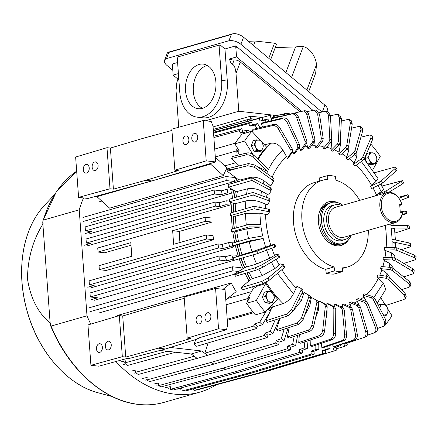 <?xml version="1.0" encoding="UTF-8"?>
<svg xmlns="http://www.w3.org/2000/svg" width="438" height="438" viewBox="0 0 438 438"><rect width="100%" height="100%" fill="white"/><g stroke="black" fill="none" stroke-linecap="round" stroke-linejoin="round"><path stroke-width="0.66" d="M350.422 235.392A18.051 12.839 -106 0 1 344.848 239.581A18.051 12.839 -106 0 1 326.644 220.736A18.051 12.839 -106 0 1 334.917 204.869A18.051 12.839 -106 0 1 341.864 205.477M386.984 192.567L335.601 207.267A15.56 11.065 74 0 0 328.473 220.944A15.56 11.065 74 0 0 344.164 237.182L395.541 222.482A15.56 11.065 -106 0 1 379.85 206.243A15.56 11.065 -106 0 1 386.984 192.567A15.56 11.065 -106 0 1 401.975 204.76L399.757 205.395M402.473 212.485A14.525 10.331 -106 0 1 386.628 218.201A14.525 10.331 -106 0 1 384.931 195.063A14.525 10.331 -106 0 1 401.887 204.475L399.675 204.223L400.261 212.233L402.566 212.769A15.56 11.065 -106 0 1 395.541 222.482M401.887 204.475L401.975 204.76M185.542 90.759A22.447 15.149 -83.6 0 0 198.638 108.766A22.447 15.149 -83.6 0 0 215.896 82.076A22.447 15.149 -83.6 0 0 203.659 64.167A22.447 15.149 -83.6 0 0 185.542 90.759M207.338 65.47A22.124 14.93 -83.6 0 0 193.328 91.547A22.124 14.93 -83.6 0 0 202.52 108.306M270.607 59.82L276.575 44.041L274.489 43.198L255.255 41.035L248.434 41.303M291.615 77.362L303.266 46.548L301.508 46.335L295.557 46.921L275.228 47.6M303.266 46.548A18.571 13.206 -106 0 1 316.537 64.479L315.667 73.146L308.68 91.613M243.55 37.225A9.286 4.719 -159.3 0 0 234.68 33.578L232.797 33.786L231.308 34.509L228.954 40.739A9.286 4.719 20.7 0 1 240.878 44.287L243.55 37.225L324.886 105.142L322.33 111.904M326.852 111.389L327.295 110.223A9.286 4.719 -159.3 0 0 324.886 105.142M168.827 52.385L168.154 52.281L167.469 52.806A9.286 4.719 -159.3 0 0 167.217 53.294L164.551 60.356A9.286 4.719 20.7 0 1 166.473 58.615L168.827 52.385L231.308 34.509M321.963 111.991L240.878 44.287M172.764 70.283L166.955 65.432A9.286 4.719 20.7 0 1 164.551 60.356M228.954 40.739L166.473 58.615M224.957 48.974L220.56 45.3L219.049 45.13L177.204 57.104L179.799 92.402A30.95 20.882 96.4 0 0 197.259 117.17A30.95 20.882 96.4 0 0 221.639 80.433L227.317 81.068L224.957 48.974L235.671 45.908L236.58 56.945L229.523 58.966C230.257 62.037 231.242 63.806 232.49 64.276C234.319 65.191 235.491 68.218 236.005 73.36L238.787 111.252L205.499 120.778M312.885 110.321A5.672 2.885 -159.3 0 0 312.398 109.872L236.597 46.576A5.672 2.885 -159.3 0 0 235.671 45.908M177.604 62.519L172.397 64.008L173.119 75.101L177.938 79.119M219.049 45.13L221.639 80.433M178.419 73.584L173.119 75.101M178.726 127.239L176.032 90.518L176.941 81.753L178.808 78.895M197.259 117.17L202.931 117.811A30.95 20.882 -83.6 0 0 227.317 81.068M301.618 111.252L236.58 56.945M238.787 111.252L272.031 114.997M273.268 115.134L277.035 115.561M261.831 117.461L250.525 116.19L213.092 126.9M236.005 73.36L240.298 62.004L299.789 111.679M240.298 62.004A5.157 2.623 -159.3 0 0 234.116 59.973L232.49 64.276M229.523 58.966A5.157 2.623 -159.3 0 0 234.116 59.973M250.525 116.19L250.711 118.709L213.279 129.418L247.224 119.711A5.157 1.018 -4.2 0 1 254.494 119.136L250.711 118.709M79.212 209.829L43.296 220.106L42.919 220.675L42.771 222.668L50.206 323.906L50.54 325.549L51.076 326.075L86.992 315.798L79.212 209.829A124.825 88.755 -106 0 1 83.505 197.927M216.082 384.92A124.825 88.755 -106 0 1 199.903 392.109A124.825 88.755 -106 0 1 174.527 394.129A124.825 88.755 -106 0 1 115.906 361.52M90.737 324.125A124.825 88.755 -106 0 1 86.992 315.798M43.143 223.703C32.932 239.947 27.709 258.376 27.485 278.99C30.638 298.65 38.298 313.422 50.458 323.299M330.953 205.953A18.182 12.926 -106 0 1 331.259 205.915M338.837 244.333A20.975 14.914 -106 0 1 334.96 244.574A20.975 14.914 -106 0 1 327.066 240.96M343.562 239.953A18.182 12.926 -106 0 1 342.122 240.495A18.182 12.926 -106 0 1 338.426 240.791A18.182 12.926 -106 0 1 324.104 224.053A18.182 12.926 -106 0 1 332.119 205.537A18.182 12.926 -106 0 1 333.63 205.236M342.97 243.473L341.388 243.928A21.276 15.127 -106 0 1 337.063 244.273A21.276 15.127 -106 0 1 320.309 224.683A21.276 15.127 -106 0 1 329.688 203.013L331.265 202.559A21.276 15.127 74 0 0 321.892 224.234A21.276 15.127 74 0 0 338.645 243.818A21.276 15.127 74 0 0 342.97 243.473A21.276 15.127 74 0 0 351.32 235.135M342.762 205.219A21.276 15.127 74 0 0 335.59 202.214A21.276 15.127 74 0 0 331.265 202.559M341.191 240.626A18.182 12.926 -106 0 1 340.912 240.758M319.099 213.109A20.975 14.914 -106 0 1 327.301 204.015M253.98 151.269L258.568 151.789L261.464 150.957L256.882 150.442L253.98 151.269L251.297 145.717L253.202 140.68L256.099 139.853L260.687 140.368L262.357 143.051L263.369 145.92L262.745 148.345L261.464 150.957M256.882 150.442L255.863 147.573L254.199 144.89L251.297 145.717M254.199 144.89L256.099 139.853M258.721 140.018A5.415 3.849 -106 0 1 262.357 143.051A5.415 3.849 -106 0 1 262.745 148.345A5.415 3.849 -106 0 1 259.499 150.606A5.415 3.849 -106 0 1 255.863 147.573A5.415 3.849 -106 0 1 255.474 142.273A5.415 3.849 -106 0 1 258.721 140.018M265.11 302.811L269.693 303.326L272.595 302.499L268.007 301.985L265.11 302.811L262.428 297.26L264.333 292.223L267.229 291.39L271.817 291.911L273.482 294.593L274.5 297.462L272.595 302.499M268.007 301.985L266.994 299.11L265.324 296.427L262.428 297.26M265.324 296.427L266.605 293.816L267.229 291.39M269.852 291.56A5.415 3.849 -106 0 1 273.482 294.593A5.415 3.849 -106 0 1 273.87 299.888A5.415 3.849 -106 0 1 270.629 302.149A5.415 3.849 -106 0 1 266.994 299.11A5.415 3.849 -106 0 1 266.605 293.816A5.415 3.849 -106 0 1 269.852 291.56M378.136 304.985L380.912 304.191L385.5 304.706L387.165 307.388L388.178 310.263L387.553 312.688L386.278 315.3L383.798 316.006M386.278 315.3L383.201 314.851M379.68 307.991L380.912 304.191M379.932 308.483A5.415 3.849 -106 0 1 380.288 306.616A5.415 3.849 -106 0 1 383.529 304.355A5.415 3.849 -106 0 1 387.165 307.388A5.415 3.849 -106 0 1 387.553 312.688A5.415 3.849 -106 0 1 384.307 314.944A5.415 3.849 -106 0 1 383.042 314.539M368.44 164.157L372.251 164.584L375.147 163.757L370.559 163.237L368.243 163.905M370.559 163.237L369.546 160.368L367.876 157.685L369.157 155.074L369.781 152.648L366.885 153.481L364.98 158.518L366.579 161.825M369.781 152.648L374.37 153.169L376.039 155.851L377.052 158.72L376.428 161.146L375.147 163.757M367.876 157.685L364.98 158.518M372.404 152.813A5.415 3.849 -106 0 1 376.039 155.851A5.415 3.849 -106 0 1 376.428 161.146A5.415 3.849 -106 0 1 373.181 163.401A5.415 3.849 -106 0 1 369.546 160.368A5.415 3.849 -106 0 1 369.157 155.074A5.415 3.849 -106 0 1 372.404 152.813M335.7 318.64L335.727 313.509M270.963 309.737A102.131 72.62 -106 0 1 269.167 307.996A102.131 72.62 -106 0 0 270.963 309.737M271.812 305.319A100.581 71.52 74 0 0 273.252 306.753L283.085 303.611C287.459 301.853 290.914 298.59 293.455 293.827L296.964 286.315L301.103 288.478L301.147 290.011L291.527 309.452L286.419 314.177L265.866 320.747L271.659 308.232A102.131 72.62 -106 0 1 270.284 306.863M348.385 240.008A22.694 16.14 -106 0 1 341.268 245.433A22.694 16.14 -106 0 1 336.658 245.806A22.694 16.14 -106 0 1 318.782 224.913A22.694 16.14 -106 0 1 328.785 201.798A22.694 16.14 -106 0 1 333.395 201.425A22.694 16.14 -106 0 1 337.693 202.641M333.198 202.192A22.694 16.14 74 0 0 331.654 201.929A22.694 16.14 74 0 0 327.92 202.077M359.713 200.374A45.13 32.094 74 0 0 335.973 180.308L335.311 176.404A49.001 34.843 74 0 0 327.744 175.55L327.651 179.372A45.13 32.094 74 0 0 322.614 180.226A45.13 32.094 74 0 0 302.291 223.402A45.13 32.094 74 0 0 334.079 266.917L334.741 270.826L326.261 273.257A49.001 34.843 74 0 0 330.06 273.947A49.001 34.843 74 0 0 333.822 274.106L342.308 271.68L342.401 267.859A45.13 32.094 74 0 0 347.444 267.005A45.13 32.094 74 0 0 368.27 230.284M334.741 270.826A49.001 34.843 74 0 0 338.547 271.522A49.001 34.843 74 0 0 342.308 271.68M333.772 306.562A82.01 58.314 74 0 0 334.884 306.627L334.67 304.574A79.93 56.836 74 0 0 336.543 304.618L343.074 307.887L342.297 304.24A79.93 56.836 74 0 0 344.115 303.95L351.128 307.186A84.988 60.433 -106 0 1 349.31 307.476L350.685 309.507L355.404 334.309C355.782 337.238 355.015 339.165 353.105 340.085L333.143 346.874A118.545 84.293 74 0 0 334.96 346.584L354.922 339.795C356.833 338.886 357.6 336.959 357.222 334.019L352.502 309.217L351.128 307.186M340.37 306.534A82.01 58.314 74 0 0 342.708 306.277M347.257 305.395A82.01 58.314 74 0 0 350.241 304.525L349.639 302.532A79.93 56.836 74 0 0 351.369 301.913L358.842 305.029A84.988 60.433 -106 0 1 357.112 305.647L358.7 307.629L365.725 331.84C366.371 334.703 365.757 336.587 363.879 337.501L344.011 344.268L343.792 343.584M354.063 303.036A82.01 58.314 74 0 0 357.348 301.393L356.57 299.483A79.93 56.836 74 0 0 358.175 298.546L366.086 301.459A84.988 60.433 -106 0 1 364.476 302.401L366.267 304.284L375.459 327.482C376.357 330.225 375.881 332.048 374.036 332.946L367.312 335.229M360.556 299.422A82.01 58.314 74 0 0 363.901 296.942L362.96 295.152A79.93 56.836 74 0 0 364.416 293.909L372.727 296.537A84.988 60.433 -106 0 1 371.265 297.78L373.242 299.532L384.427 321.317L384.153 326.08L377.518 328.489M366.573 294.593A82.01 58.314 74 0 0 378.399 278.174L377.091 276.871A79.93 56.836 74 0 0 378.01 274.911L387.197 276.362A84.988 60.433 -106 0 1 386.278 278.322L388.659 279.526L404.219 295.426L405.26 298.492L404.044 299.455L385.993 305.401M379.768 275.19A82.01 58.314 74 0 0 381.87 269.715L380.48 268.625A79.93 56.836 74 0 0 381.175 266.474L390.565 267.399A84.988 60.433 -106 0 1 389.875 269.545L392.349 270.509L408.944 283.769L410.22 286.255L408.972 287.29L401.471 289.721M382.845 266.638A82.01 58.314 74 0 0 384.389 260.506L382.932 259.652A79.93 56.836 74 0 0 383.392 257.347L392.93 257.697A84.988 60.433 -106 0 1 392.475 260.002L395.021 260.703L412.355 271.106L413.773 273.027L412.525 274.062L403.699 276.876M384.986 257.407A82.01 58.314 74 0 0 385.905 250.711L384.416 250.109A79.93 56.836 74 0 0 384.63 247.689L394.255 247.432A84.988 60.433 -106 0 1 394.041 249.852L396.625 250.268L414.392 257.637L415.886 259.028L414.644 260.002L403.803 263.391M386.163 247.645A82.01 58.314 74 0 0 385.287 225.417M375.317 195.906A79.93 56.836 74 0 0 375.103 195.436L376.362 194.675A82.01 58.314 74 0 0 373.001 187.847M374.501 172.731L394.337 167.256L395.815 167.283L394.912 168.696L381.405 180.746L379.215 182.131A84.988 60.433 -106 0 1 380.436 184.332L371.665 188.482A79.93 56.836 74 0 0 370.438 186.281L371.577 185.279A82.01 58.314 74 0 0 356.357 165.126M360.907 137.193L369.338 135.074L370.948 135.298L370.953 137.877L362.768 156.908L361.071 158.939A84.988 60.433 -106 0 1 362.741 160.532L355.032 166.084A79.93 56.836 74 0 0 353.362 164.491L354.063 162.914A82.01 58.314 74 0 0 349.332 158.857M351.55 128.197L358.864 126.396L360.447 126.598L360.923 129.571L354.972 150.491L353.482 152.703A84.988 60.433 -106 0 1 355.256 154.023L347.996 159.952A79.93 56.836 74 0 0 346.223 158.633L346.737 156.897A82.01 58.314 74 0 0 341.936 153.733M341.301 121.047L347.865 119.459L349.343 119.596L350.384 122.93L346.786 145.372L345.516 147.726A84.988 60.433 -106 0 1 347.367 148.75L340.578 154.981A79.93 56.836 74 0 0 338.733 153.962L339.05 152.101A82.01 58.314 74 0 0 334.298 149.834M330.449 115.835L336.532 114.384L337.808 114.438L339.521 118.074L338.355 141.644L337.315 144.097A84.988 60.433 -106 0 1 339.204 144.808L332.902 151.263A79.93 56.836 74 0 0 331.013 150.557L331.133 148.608A82.01 58.314 74 0 0 326.556 147.217M319.105 112.665L326.031 111.23L328.533 115.09L329.83 139.366L329.015 141.885A84.988 60.433 -106 0 1 330.914 142.262L325.105 148.865A79.93 56.836 74 0 0 323.206 148.487L323.124 146.478A82.01 58.314 74 0 0 320.074 146.029A82.01 58.314 74 0 0 318.853 145.909M249.063 298.738A114.767 81.605 -106 0 1 248.258 297.544L253.378 288.27A102.131 72.62 -106 0 1 252.452 286.802A102.131 72.62 -106 0 0 253.378 288.27L255.119 287.771A102.131 72.62 -106 0 1 254.177 286.282M248.976 280.878A102.131 72.62 -106 0 1 245.143 273.389A102.131 72.62 -106 0 0 248.976 280.878M243.052 268.768A102.131 72.62 -106 0 1 239.225 258.847A102.131 72.62 -106 0 0 243.052 268.768M238.272 255.984A102.131 72.62 -106 0 1 235.294 245.275A102.131 72.62 -106 0 0 238.272 255.984M234.669 242.526A102.131 72.62 -106 0 1 232.792 231.877A102.131 72.62 -106 0 0 234.669 242.526M232.436 229.063A102.131 72.62 -106 0 1 231.543 215.825A102.131 72.62 -106 0 0 232.436 229.063M231.527 212.709A102.131 72.62 -106 0 1 231.987 202.761A102.131 72.62 -106 0 0 231.527 212.709M232.463 198.294A102.131 72.62 -106 0 1 233.766 190.234A102.131 72.62 -106 0 0 232.463 198.294M235.649 182.389A102.131 72.62 -106 0 1 236.843 178.469A102.131 72.62 -106 0 0 235.649 182.389M239.586 154.778L237.527 151.46A114.767 81.605 -106 0 1 238.562 149.823M340.386 245.652A22.694 16.14 74 0 0 344.805 242.761M237.527 151.46L239.274 150.962L234.861 143.861L244.623 141.063L253 154.548M247.059 272.825A101.868 72.434 -106 0 0 250.492 279.57L250.344 279.696A102.131 72.62 -106 0 1 246.879 272.879M241.146 258.3A101.868 72.434 -106 0 0 244.771 267.744L244.612 267.837A102.131 72.62 -106 0 1 240.966 258.349M250.12 240.741L263.194 238.458L249.222 241.65L237.265 244.93A101.868 72.434 -106 0 0 240.144 255.288L239.975 255.349A102.131 72.62 -106 0 1 237.078 244.962L232.688 245.729L250.12 240.741L249.934 238.162L232.496 243.15L232.688 245.729M236.416 242.028A102.131 72.62 -106 0 1 234.604 231.888L231.669 231.866L249.102 226.879L248.915 224.349L231.483 229.337L231.669 231.866M234.177 228.565A102.131 72.62 -106 0 1 233.306 216.208L230.476 215.595L254.21 208.806L254.018 206.276L230.289 213.065L230.476 215.595M233.273 212.211A102.131 72.62 -106 0 1 233.64 203.402L229.463 201.781L253.142 195.009L252.934 192.435L229.271 199.202L229.463 201.781M234.21 197.79A102.131 72.62 -106 0 1 235.255 191.077L228.39 187.196L251.959 180.451L251.735 177.784L228.193 184.524L228.39 187.196M237.396 181.89A102.131 72.62 -106 0 1 238.119 179.432L227.213 171.209L237.286 168.329L227.13 170.075L227.213 171.209M255.119 287.771L256.794 286.332L265.696 283.506L256.329 300.473L246.567 303.266L249.999 297.046L248.258 297.544M246.567 303.266A123.275 87.655 74 0 0 255.376 314.867L265.138 312.075L277.719 299.34A100.132 71.197 -106 0 1 273.186 294.007M386.453 323.447A123.275 87.655 -106 0 0 391.961 315.743L387.871 309.157M385.035 304.596L380.929 297.982M372.7 170.01L380.25 156.333A123.275 87.655 -106 0 0 371.44 144.737L369.524 146.675M370.203 145.088L371.44 144.737M260.205 140.253L251.861 131.274L242.099 134.066A123.275 87.655 74 0 0 234.861 143.861M257.577 158.874A100.132 71.197 74 0 1 266.539 147.075L261.721 141.89M287.574 158.49A79.93 56.836 74 0 1 289.036 157.247L292.573 151.225L292.338 148.975L279.723 127.606C278.086 125.169 276.192 124.08 274.029 124.343L253.356 129.226A118.545 84.293 74 0 0 251.894 130.469L272.573 125.586C274.725 125.317 276.619 126.407 278.261 128.849L290.881 150.218L291.111 152.468L287.574 158.49L282.899 150.081C279.652 144.978 275.787 142.684 271.303 143.193L264.442 144.814M251.861 131.274A123.275 87.655 74 0 0 244.623 141.063M282.899 150.081C277.106 155.211 272.316 161.655 268.516 169.418L253.75 155.183C251.598 153.344 249.37 152.594 247.059 152.939L232.523 156.514A118.545 84.293 74 0 0 231.603 158.468L239.263 165.854M237.286 168.329L247.76 165.706L254.511 167.3L272.535 180.149L273.274 181.611L274.013 179.356L273.23 177.998L255.201 165.148L248.45 163.555L227.552 168.789A118.545 84.293 74 0 0 227.13 170.075M237.626 181.825A101.868 72.434 -106 0 1 238.299 179.569L238.119 179.432M234.412 197.735A101.868 72.434 -106 0 1 235.436 191.182L235.255 191.077M233.465 212.156A101.868 72.434 -106 0 1 233.826 203.478L233.64 203.402M234.357 228.516A101.868 72.434 -106 0 1 233.498 216.246L233.306 216.208M236.591 241.979A101.868 72.434 -106 0 1 234.79 231.888L234.604 231.888M239.975 255.349L233.569 257.736L233.766 260.413L257.309 253.673L257.139 250.99L233.569 257.736M244.612 267.837L234.741 273.723L234.828 274.856A118.545 84.293 74 0 0 235.441 276.258L256.274 270.098L262.707 267.306L279.674 257.139M250.344 279.696L241.092 287.667A118.545 84.293 74 0 0 242.313 289.868L263.09 283.589L269.233 280.227L284.174 267.766L284.623 266.879M255.223 287.58A101.868 72.434 -106 0 1 254.369 286.222M265.138 312.075A123.275 87.655 -106 0 1 256.329 300.473M271.489 291.828A100.132 71.197 -106 0 1 265.696 283.506M256.35 285.625A100.581 71.52 74 0 0 256.794 286.332M270.427 306.72A101.868 72.434 74 0 0 271.752 308.034L273.252 306.753M265.866 320.747A118.545 84.293 74 0 0 267.536 322.341L288.089 315.771L293.192 311.046L302.811 291.604L302.888 290.153L301.103 288.478M279.92 318.382L276.323 329.776A118.545 84.293 74 0 0 278.097 331.095L298.557 324.449L303.227 319.351L310.608 298.021L310.356 296.307A84.988 60.433 -106 0 1 308.741 295.108M289.168 327.498L287.344 337.074A118.545 84.293 74 0 0 289.195 338.092L309.556 331.385C311.604 330.498 313.006 328.703 313.767 325.987L318.793 303.134L318.322 301.284L313.263 298.437A79.93 56.836 74 0 1 312.464 298.004M299.357 334.747L298.738 342.511A118.545 84.293 74 0 0 300.632 343.217L320.895 336.461C322.905 335.557 324.147 333.685 324.624 330.843L327.224 306.868L326.529 304.908L320.983 301.837A79.93 56.836 74 0 1 319.094 301.13L324.635 304.202L325.33 306.162L322.735 330.137C322.264 332.973 321.021 334.846 319.006 335.749L298.738 342.511M310.164 340.036L310.307 345.987A118.545 84.293 74 0 0 312.206 346.37L332.365 339.581C334.347 338.673 335.426 336.756 335.618 333.833L335.749 309.146L334.829 307.126L328.79 303.912A79.93 56.836 74 0 1 326.89 303.534L332.929 306.742L333.849 308.768L333.718 333.449C333.532 336.368 332.447 338.284 330.471 339.204L310.307 345.987M321.333 343.299L321.842 347.454A118.545 84.293 74 0 0 323.715 347.498L343.775 340.704C345.719 339.789 346.644 337.851 346.546 334.895L344.224 309.934L343.074 307.887A84.988 60.433 -106 0 1 341.202 307.843L342.352 309.89L344.668 334.851C344.772 337.802 343.846 339.735 341.903 340.655L321.842 347.454M332.617 344.482L333.143 346.874M304.536 110.721L282.138 116.004M271.314 118.747L291.817 113.962C293.909 113.732 295.535 114.975 296.696 117.702L305.149 141.501L304.996 143.976L300.627 150.486A79.93 56.836 74 0 1 302.357 149.867L306.726 143.357L306.879 140.883L298.426 117.083C297.271 114.362 295.645 113.119 293.548 113.343L273.044 118.129A118.545 84.293 74 0 0 271.314 118.747L271.905 120.592M261.19 123.664L281.782 118.84C283.906 118.594 285.675 119.771 287.082 122.377L297.709 145.164L297.752 147.546L293.821 153.853A79.93 56.836 74 0 1 295.426 152.911L299.362 146.61L299.313 144.228L288.691 121.441C287.29 118.835 285.521 117.658 283.391 117.899L262.795 122.728A118.545 84.293 74 0 0 261.19 123.664L262.641 127.036M251.894 130.469L253.033 132.533M231.603 158.468L246.14 154.899C248.439 154.548 250.667 155.298 252.83 157.138L267.596 171.373L257.374 166.697M273.274 181.611L270.821 185.92L264.032 180.839C259.477 177.795 254.878 176.656 250.229 177.428L240.227 179.936L238.299 179.569M239.849 181.19A100.581 71.52 -106 0 1 240.227 179.936M271.363 189.008L270.558 187.809L251.735 177.784M251.959 180.451L270.104 190.114L270.908 191.313L268.603 195.052L261.524 191.083C256.794 188.729 252.091 187.979 247.421 188.838L237.407 191.401L235.436 191.182M271.423 188.86L270.908 191.313M236.493 197.138A100.581 71.52 -106 0 1 237.407 191.401M269.797 199.159L268.954 198.244L252.934 192.435M253.142 195.009L268.74 200.664L269.584 201.579L267.366 204.71L260.123 201.923C255.288 200.303 250.525 199.969 245.844 200.922L235.819 203.544L233.826 203.478M269.857 199L269.584 201.579M235.463 211.587A100.581 71.52 -106 0 1 235.819 203.544M269.293 209.742L268.439 209.123L254.018 206.276M254.21 208.806L268.472 211.62L269.332 212.238L267.136 214.74L259.844 213.186L245.521 213.47L235.491 216.153L233.498 216.246M269.354 209.599L269.332 212.238M236.312 227.957A100.581 71.52 -106 0 1 235.491 216.153M259.844 213.186L260.67 224.442L248.915 224.349M249.102 226.879L261.004 226.972L246.797 228.839L234.79 231.888M238.524 241.426A100.581 71.52 -106 0 1 236.772 231.598M261.004 226.972L262.619 235.951L249.934 238.162M240.144 255.288L242.05 254.67A100.581 71.52 -106 0 1 239.214 244.475M242.05 254.67L252.042 251.779L272.261 244.837L274.807 244.399L274.111 244.732L257.139 250.99M274.807 244.399L275.699 246.846M257.309 253.673L275.611 246.846M244.771 267.744L246.621 266.966A100.581 71.52 -106 0 1 243.074 257.747M234.828 274.856L244.815 270.843L234.741 273.723M246.621 266.966L256.586 264.015L269.72 258.272L275.869 254.62L278.65 254.796L261.683 264.963L255.255 267.755L244.815 270.843M278.65 254.796L279.778 257.183M250.492 279.57L252.266 278.645A100.581 71.52 -106 0 1 249.003 272.25M252.266 278.645L262.203 275.639L274.746 268.708L280.331 263.917L283.402 264.678L282.953 265.565L268.012 278.026L261.864 281.388L241.092 287.667M283.402 264.678L284.749 266.956M293.411 310.597L301.36 300.698L303.999 292.447L308.582 294.988L308.834 296.701L301.454 318.032L296.783 323.129L276.323 329.776M308.582 294.988L310.356 296.307M304.613 315.338L309.699 306.261L311.418 297.413L316.471 300.26L316.942 302.116L311.916 324.969C311.161 327.673 309.759 329.469 307.711 330.361L287.344 337.074M316.471 300.26L316.482 300.265A84.988 60.433 -106 0 0 316.975 300.545L316.482 300.265M315.464 318.267L318.322 310.416L319.094 301.13M326.896 305.248L326.89 303.534M325.867 319.406L327.076 313.093L326.983 309.075M334.955 307.202L334.884 306.627M334.67 304.574L341.202 307.843M342.297 304.24L349.31 307.476M351.095 307.169L350.241 304.525M363.879 337.495L363.879 337.501A117.499 83.548 -106 0 0 365.604 336.877L363.879 337.495M349.639 302.532L357.112 305.647M365.604 336.877C367.482 335.973 368.101 334.09 367.455 331.221L360.43 307.011L358.842 305.029M358.936 305.072L357.348 301.393M376.127 331.78L374.036 332.946M356.57 299.483L364.476 302.401M375.64 332.004C377.49 331.117 377.961 329.294 377.063 326.545L367.876 303.348L366.086 301.459M366.513 301.673L363.901 296.942M362.96 295.152L371.265 297.78M384.153 326.08L385.664 324.793L385.883 320.074L374.698 298.294L372.727 296.537M377.217 303.189L385.752 289.419L383.403 283.003L378.399 278.174M377.091 276.871L386.278 278.322M405.26 298.492L406.19 296.504L405.139 293.465L389.579 277.572L387.197 276.362M390.159 278.163L387.197 273.728L381.87 269.715M380.48 268.625L389.875 269.545M410.22 286.255L410.921 284.081L409.639 281.623L393.045 268.363L390.565 267.399M392.946 268.286L393.083 267.662L389.94 263.643L384.389 260.506M382.932 259.652L392.475 260.002M413.773 273.027L414.233 270.7L412.81 268.801L395.476 258.393L392.93 257.697M394.654 258.02L394.89 255.825L391.588 252.918L385.905 250.711M384.416 250.109L394.041 249.852M415.886 259.028L416.1 256.597L414.605 255.217L396.839 247.848L394.255 247.432M395.41 247.492L395.454 243.583L392.114 241.732L408.977 245.373L410.647 246.298L409.41 247.152L401.213 249.66M410.647 246.298L410.614 243.796L408.944 242.876L392.076 239.236L391.249 227.979L407.86 228.105L409.486 228.433L394.693 233.125M395.388 239.947L394.507 228.631L391.249 227.979M409.486 228.433L409.152 225.899L407.526 225.575L390.915 225.45L390.685 223.873M402.308 214.198L405.38 213.662C407.335 213.344 407.417 213.454 405.637 213.996L402.1 215.02M405.062 211.483C406.847 210.946 406.76 210.837 404.805 211.154L405.38 213.662C407.335 213.344 407.417 213.454 405.637 213.996M404.805 211.154L400.239 211.948M398.306 197.379L406.721 194.998C408.468 194.521 408.49 194.609 406.787 195.266L398.936 198.217M400.294 200.456L407.592 197.713C409.3 197.056 409.278 196.969 407.526 197.445M406.721 194.998C408.468 194.521 408.49 194.609 406.787 195.266A112.561 80.039 -106 0 1 407.592 197.713M381.608 186.134L402.549 180.626L386.491 190.749L375.103 195.436M388.867 192.271L402.467 183.955L403.579 182.969L402.549 180.626M376.362 194.675L381.18 191.8L383.661 189.665L380.983 184.053M380.436 184.332L382.626 182.942L396.138 170.891L397.042 169.484L395.815 167.283M379.215 182.131L370.438 186.281M371.577 185.279L375.952 181.513L377.989 178.485L364.175 158.994M362.741 160.532L364.432 158.501L372.623 139.47L372.634 136.908L370.948 135.298M361.071 158.939L353.362 164.491M354.063 162.914L356.8 156.996L356.85 151.439M355.256 154.023L356.746 151.811L362.697 130.891L362.248 127.94L360.447 126.598M353.482 152.703L346.223 158.633M346.737 156.897L348.79 150.398L348.834 145.159M347.367 148.75L348.637 146.396L352.234 123.954L351.227 120.642L349.343 119.596M345.516 147.726L338.733 153.962M339.05 152.101L340.375 145.137L340.326 140.784M339.204 144.808L340.249 142.35L341.416 118.786L339.746 115.161L337.808 114.438M337.315 144.097L331.013 150.557M331.133 148.608L331.686 138.999M330.914 142.262L331.73 139.744L330.433 115.468L327.996 111.624L326.031 111.23M329.015 141.885L323.206 148.487M323.124 146.478L322.981 140.593M307.115 111.674L314.232 110.075L317.605 114.028L321.355 138.572L320.764 141.124L315.453 147.776L314.626 141.386M315.453 147.776A79.93 56.836 74 0 1 317.326 147.825L322.642 141.167L323.228 138.622L319.477 114.072L316.181 110.124L314.232 110.075M302.505 111.049C304.563 110.825 306.036 112.106 306.928 114.898L313.077 139.289L312.71 141.824L307.881 148.449A79.93 56.836 74 0 1 309.699 148.159L314.528 141.534L314.895 139.005L308.746 114.614C307.865 111.821 306.386 110.54 304.322 110.759M307.881 148.449L306.72 143.368M300.627 150.486L299.346 146.637M293.821 153.853L292.617 151.154M289.89 144.825L288.067 141.737M334.079 266.917L325.664 269.326L326.261 273.257M322.614 180.226L314.199 182.63A45.13 32.094 74 0 0 293.871 225.811A45.13 32.094 74 0 0 325.664 269.326M327.744 175.55L319.264 177.976L319.242 181.19M272.151 177.231A82.01 58.314 -106 0 1 286.556 156.716M315.163 145.744A82.01 58.314 74 0 0 311.341 145.903M307.394 146.429A82.01 58.314 74 0 0 304.18 147.146M299.953 148.515A82.01 58.314 74 0 0 297.544 149.528M292.967 151.964A82.01 58.314 74 0 0 291.648 152.802M269.359 184.858A82.01 58.314 74 0 0 268.773 186.856M267.076 194.22A82.01 58.314 74 0 0 266.556 197.374M265.806 204.13A82.01 58.314 74 0 0 265.576 208.554M265.565 214.417A82.01 58.314 74 0 0 270.832 245.362M271.817 248.324A82.01 58.314 74 0 0 274.538 255.398M276.312 259.378A82.01 58.314 74 0 0 279.121 264.935M281.858 269.699A82.01 58.314 74 0 0 296.192 287.914M302.056 293.137A82.01 58.314 74 0 0 303.408 294.199M310.312 298.88A82.01 58.314 74 0 0 311.024 299.296M86.571 173.059A4.385 2.957 96.4 0 1 85.766 173.125A4.385 2.957 96.4 0 1 83.275 169.03A4.385 2.957 96.4 0 1 85.941 164.485A4.385 2.957 96.4 0 1 86.746 164.414A4.385 2.957 96.4 0 1 89.232 168.51A4.385 2.957 96.4 0 1 86.571 173.059M95.424 170.524A4.385 2.957 96.4 0 1 94.619 170.596A4.385 2.957 96.4 0 1 92.133 166.5A4.385 2.957 96.4 0 1 94.794 161.951A4.385 2.957 96.4 0 1 95.599 161.879A4.385 2.957 96.4 0 1 98.09 165.975A4.385 2.957 96.4 0 1 95.424 170.524M186.205 144.551A4.385 2.957 96.4 0 1 185.4 144.622A4.385 2.957 96.4 0 1 182.909 140.527A4.385 2.957 96.4 0 1 185.575 135.977A4.385 2.957 96.4 0 1 186.38 135.906A4.385 2.957 96.4 0 1 188.871 140.007A4.385 2.957 96.4 0 1 186.205 144.551M195.063 142.016A4.385 2.957 96.4 0 1 194.258 142.087A4.385 2.957 96.4 0 1 191.767 137.992A4.385 2.957 96.4 0 1 194.434 133.442A4.385 2.957 96.4 0 1 195.239 133.376A4.385 2.957 96.4 0 1 197.724 137.472A4.385 2.957 96.4 0 1 195.063 142.016M99.738 352.371A4.385 2.957 96.4 0 1 98.933 352.442A4.385 2.957 96.4 0 1 96.442 348.347A4.385 2.957 96.4 0 1 99.108 343.803A4.385 2.957 96.4 0 1 99.913 343.731A4.385 2.957 96.4 0 1 102.399 347.827A4.385 2.957 96.4 0 1 99.738 352.371M108.591 349.842A4.385 2.957 96.4 0 1 107.786 349.913A4.385 2.957 96.4 0 1 105.301 345.812A4.385 2.957 96.4 0 1 107.967 341.268A4.385 2.957 96.4 0 1 108.772 341.197A4.385 2.957 96.4 0 1 111.257 345.292A4.385 2.957 96.4 0 1 108.591 349.842M199.372 323.868A4.385 2.957 96.4 0 1 198.567 323.939A4.385 2.957 96.4 0 1 196.082 319.844A4.385 2.957 96.4 0 1 198.743 315.294A4.385 2.957 96.4 0 1 199.547 315.223A4.385 2.957 96.4 0 1 202.038 319.318A4.385 2.957 96.4 0 1 199.372 323.868M208.231 321.333A4.385 2.957 96.4 0 1 207.426 321.404A4.385 2.957 96.4 0 1 204.935 317.309A4.385 2.957 96.4 0 1 207.601 312.759A4.385 2.957 96.4 0 1 208.406 312.688A4.385 2.957 96.4 0 1 210.892 316.789A4.385 2.957 96.4 0 1 208.231 321.333M99.327 269.693L106.204 270.465L213.596 239.739A102.131 72.62 -106 0 1 213.032 235.677L206.424 234.932L173.651 244.311L172.649 230.695L205.427 221.316L205.132 217.286L97.734 248.007L98.03 252.042L130.809 242.668L131.811 256.279L99.032 265.658L99.327 269.693L206.725 238.967L206.424 234.932M98.03 252.042L104.638 252.786L131 245.247M179.963 242.504A102.131 72.62 -106 0 1 179.257 231.439L212.03 222.061A102.131 72.62 -106 0 1 212.003 218.058L205.132 217.286M90.869 287.832L233.832 246.933A102.131 72.62 -106 0 1 233.503 245.587M232.928 243.03A102.131 72.62 -106 0 1 232.885 242.827L228.641 242.581A107.031 76.102 74 0 0 229.556 246.682L233.832 246.933M87.146 245.904L230.109 205.006A102.131 72.62 -106 0 1 230.35 202.126M91.356 222.373L234.319 181.474A102.131 72.62 -106 0 1 235.556 177.614L225.92 176.53L226.216 180.56L234.319 181.474M94.52 300.244L233.766 260.407M236.575 256.619A102.131 72.62 -106 0 1 236.12 255.19L231.768 254.932A107.031 76.102 74 0 0 233.071 259.082L233.673 259.115M99.519 312.809L234.773 274.117M241.497 269.699A102.131 72.62 -106 0 1 240.648 267.706L232.551 266.791L232.846 270.826L238.529 271.467M251.549 291.577L227.481 298.464M224.847 165.876L235.983 162.695M95.238 196.47L96.924 196.657L109.615 208.149L223.287 175.627A102.131 72.62 -106 0 1 227.07 167.891L215.321 157.253M98.878 201.918L101.808 201.08M225.789 299.789L236.159 291.642A102.131 72.62 -106 0 1 231.165 282.921L117.493 315.442L116.043 316.581M232.299 189.408A102.131 72.62 74 0 0 232.151 190.119L229.912 189.106L227.924 188.986A107.031 76.102 74 0 0 227.213 192.912L231.565 193.169A102.131 72.62 -106 0 1 232.151 190.119L229.912 189.106M88.607 234.067L231.565 193.169M227.924 188.986L221.535 190.815L214.16 189.988L214.456 194.023L220.823 194.735L227.213 192.912M214.16 189.988L85.147 226.895L85.448 230.93L214.456 194.023M85.421 233.476L91.81 231.647L85.448 230.93M221.535 190.815A107.031 76.102 74 0 0 220.823 194.735M231.948 189.211L230.235 189.013M284.968 115.139L284.87 114.323A122.246 86.921 -106 0 0 281.869 114.252L282.088 116.021M273.569 116.492L281.869 114.252M259.969 127.666L257.593 123.593L252.485 124.66A119.41 84.906 74 0 0 249.912 126.16L255.02 125.093L256.942 128.383M257.593 123.593A119.021 84.633 74 0 0 255.02 125.093M252.485 124.66L251.368 122.076L213.492 132.298M213.547 133.086L248.795 123.576A122.246 86.921 -106 0 1 251.368 122.076M248.795 123.576L249.912 126.16M249.457 131.958L248.072 130.031L242.931 131.121A119.41 84.906 74 0 0 240.593 133.103L245.734 132.013L246.337 132.851M248.072 130.031A119.021 84.633 74 0 0 245.734 132.013M242.931 131.121L241.59 128.695L213.777 136.213M213.875 137.543L239.257 130.677A122.246 86.921 -106 0 1 241.59 128.695M239.257 130.677L240.593 133.103M268.943 121.288L267.914 119.07L262.838 120.121A119.41 84.906 74 0 0 260.073 121.112L265.149 120.061L266.036 121.967M267.914 119.07A119.021 84.633 74 0 0 265.149 120.061M262.838 120.121L261.968 117.422L213.361 130.529M213.377 130.77L259.203 118.419A122.246 86.921 -106 0 1 261.968 117.422M259.203 118.419L260.073 121.112M262.001 117.526L270.29 115.293L270.903 118.057L275.945 117.012L276.088 117.417M278.929 116.754L278.853 116.546A119.021 84.633 74 0 0 275.945 117.012M273.783 117.461L273.202 114.827A122.246 86.921 -106 0 0 270.29 115.293M343.819 343.66L344.761 346.305L336.554 348.79M346.71 343.348L347.334 344.805A122.246 86.921 -106 0 1 344.761 346.305M337.966 345.566L338.136 346.469L333.296 348.254A119.41 84.906 74 0 0 335.19 347.591L340.03 345.806A119.021 84.633 74 0 0 340.901 345.478L340.737 344.618M338.136 346.469A119.021 84.633 74 0 0 340.03 345.806M333.296 348.254L334.167 350.953L269.972 370.389L205.121 387.761M336.061 347.268L336.931 349.962A122.246 86.921 -106 0 1 334.167 350.953M326.951 346.403L327.197 348.993L322.319 350.789A119.41 84.906 74 0 0 325.231 350.323L330.104 348.528L329.809 345.434M327.197 348.993A119.021 84.633 74 0 0 330.104 348.528M322.319 350.789L322.932 353.554L258.65 373.012A123.275 87.655 74 0 0 261.557 372.552L325.839 353.088A122.246 86.921 -106 0 1 322.932 353.554M325.839 353.088L325.231 350.323M258.65 373.012L193.919 390.461A122.246 86.921 74 0 0 196.826 390.001L261.557 372.552M193.919 390.461L193.552 388.796M315.831 345.149L315.836 349.475L310.92 351.271L311.265 354.052L246.879 373.521L182.252 390.964L181.907 388.178L176.903 389.223M179.903 389.294L181.994 388.862M315.836 349.475A119.021 84.633 74 0 0 318.837 349.546L318.831 344.142M310.92 351.271A119.41 84.906 74 0 0 313.92 351.342L318.837 349.546M246.879 373.521A123.275 87.655 74 0 0 249.879 373.592L314.265 354.123L313.92 351.342M314.265 354.123A122.246 86.921 -106 0 1 311.265 354.052M182.252 390.964A122.246 86.921 74 0 0 185.252 391.035L249.879 373.592M168.356 388.26L170.311 387.849M304.832 341.815L304.246 347.903L299.296 349.694L299.362 352.448L234.877 371.906L170.349 389.36L170.283 386.606L165.318 387.652M299.296 349.694A119.41 84.906 74 0 0 302.335 350.301L307.284 348.511L308.029 340.748M304.246 347.903A119.021 84.633 74 0 0 307.284 348.511M234.877 371.906A123.275 87.655 74 0 0 237.916 372.514L302.401 353.055A122.246 86.921 -106 0 1 299.362 352.448M302.401 353.055L302.335 350.301M170.349 389.36A122.246 86.921 74 0 0 173.388 389.968L237.916 372.514M156.733 385.194L158.496 384.816M294.199 336.444L292.639 344.312L287.651 346.091L287.438 348.763L222.854 368.194L158.425 385.675L158.638 383.004L153.705 384.06M287.651 346.091A119.41 84.906 74 0 0 290.673 347.225L295.661 345.445L297.676 335.3M292.639 344.312A119.021 84.633 74 0 0 295.661 345.445M222.854 368.194A123.275 87.655 74 0 0 225.882 369.322L290.465 349.896A122.246 86.921 -106 0 1 287.438 348.763M290.465 349.896L290.673 347.225M158.425 385.675A122.246 86.921 74 0 0 161.452 386.809L225.882 369.322M145.235 380.146L146.719 379.817M284.218 329.108L281.212 338.76L276.186 340.523L275.699 343.069L211.017 362.45L146.686 379.981L147.173 377.436L142.279 378.509M276.186 340.523A119.41 84.906 74 0 0 279.143 342.16L284.169 340.397L288.073 327.854M281.212 338.76A119.021 84.633 74 0 0 284.169 340.397M211.017 362.45A123.275 87.655 74 0 0 213.974 364.087L278.656 344.706A122.246 86.921 -106 0 1 275.699 343.069M278.656 344.706L279.143 342.16M146.686 379.981A122.246 86.921 74 0 0 149.648 381.613L213.974 364.087M266.55 310.641L259.701 322.198L254.604 323.912A119.41 84.906 74 0 0 257.276 326.458L262.367 324.75L269.879 312.086M259.701 322.198A119.021 84.633 74 0 0 262.367 324.75M123.439 364.498L125.624 363.989M167.119 351.271L124.589 362.982L125.591 360.819L120.768 361.947M124.589 362.982A122.246 86.921 74 0 0 127.261 365.533L175.583 352.223M254.604 323.912L253.602 326.075L193.996 343.753L196.005 339.412M193.996 343.753A123.193 87.6 -106 0 0 196.662 346.305L256.274 328.62A122.246 86.921 -106 0 1 253.602 326.075M256.274 328.62L257.276 326.458M134.072 373.203L135.895 372.793M194.264 356.236L135.342 372.371L136.092 369.995L131.236 371.095M135.342 372.371A122.246 86.921 74 0 0 138.184 374.485L197.105 358.344M275.206 319.888L270.169 331.347L265.105 333.088A119.41 84.906 74 0 0 267.946 335.196L273.005 333.455L279.482 318.733A102.131 72.62 74 0 1 279.28 318.585M270.169 331.347A119.021 84.633 74 0 0 273.005 333.455M265.105 333.088L264.355 335.459L204.831 353.214L208.077 342.916M160.149 350.488L165.378 348.987L160.149 350.488L191.242 353.986L197.182 358.404L267.196 337.572A122.246 86.921 -106 0 1 264.355 335.459M267.196 337.572L267.946 335.196M160.144 350.422L129.347 358.421L127.83 358.251L98.868 366.19L90.923 365.297L122.333 356.691L125.733 357.074L158.189 348.177L190.59 338.519L187.185 338.136L218.54 328.785L215.578 288.445L184.168 297.052L187.185 338.136M184.267 298.338L155.118 306.326L122.717 315.99L119.317 315.606L122.333 356.691M125.733 357.074L122.717 315.99M119.317 315.606L87.961 324.952L90.923 365.297M218.54 328.785L226.484 329.677L197.571 338.3L199.082 338.47L165.378 348.987L170.612 347.493L201.704 350.991L207.639 355.41M106.981 147.683L75.632 157.034L78.594 197.374L109.998 188.767L113.404 189.15L110.387 148.066L106.981 147.683L109.998 188.767M113.404 189.15L145.859 180.259L178.261 170.596L174.855 170.212L171.838 129.128L203.248 120.521L206.21 160.866L215.666 161.929L151.915 180.943L88.049 198.441L78.594 197.374M171.931 130.42L142.788 138.408L110.387 148.066M174.855 170.212L206.21 160.866M145.859 180.259L151.915 180.943M203.248 120.521L211.193 121.419L213.038 126.128L215.666 161.929M207.667 355.322A123.193 87.6 -106 0 1 204.831 353.214M191.242 353.986L201.704 350.991M158.189 348.177L165.378 348.987M199.038 337.862L199.082 338.47M226.484 329.677L227.667 325.308L225.033 289.507L215.578 288.445M265.253 319.882L266.424 319.548M268.056 309.118A102.131 72.62 74 0 0 270.273 311.226M227.295 320.298L253.635 312.759M276.373 325.806L277.697 325.423M287.317 330.274L288.719 329.874M282.598 114.258L286.381 113.174L286.972 114.668M290.164 113.924A126.368 89.856 74 0 0 286.381 113.174M215.304 156.963L235.781 151.105L236.701 152.216A113.732 80.871 -106 0 1 238.409 149.577M235.781 151.105A115.282 81.972 -106 0 1 237.615 148.296M96.924 196.657L150.842 181.233M152.982 180.62L210.596 164.141L223.287 175.627M208.899 163.949L210.596 164.141M248.373 297.714L247.404 297.993L246.632 298.908A115.282 81.972 74 0 0 247.93 300.791M247.404 297.993A113.732 80.871 74 0 0 248.554 299.669M236.701 152.216L237.801 151.898M235.305 143.166L214.719 149.051M227.218 319.236L252.929 311.878M246.632 298.908L226.156 304.771M231.165 282.921L223.062 289.288M89.889 311.725L232.846 270.826M232.551 266.791L89.587 307.69M231.768 254.932L225.378 256.761A107.031 76.102 74 0 0 226.681 260.911L233.071 259.082M91.279 299.647L97.669 297.818L90.299 296.991L89.998 292.956L219.011 256.044L219.307 260.079L226.681 260.911M90.299 296.991L219.307 260.079M225.378 256.761L219.011 256.044M83.258 221.464L226.216 180.56M225.92 176.53L82.963 217.429M229.403 200.982L226.189 200.796L219.799 202.624L215.053 202.088L215.348 206.123L219.476 206.588L225.866 204.76L230.109 205.006M219.799 202.624A107.031 76.102 74 0 0 219.476 206.588M215.053 202.088L86.04 239L86.335 243.035L215.348 206.123M84.074 245.324L90.463 243.501L86.335 243.035M226.189 200.796A107.031 76.102 74 0 0 225.866 204.76M228.641 242.581L222.252 244.409L218.124 243.944L218.42 247.979L223.166 248.51L229.556 246.682M222.252 244.409A107.031 76.102 74 0 0 223.166 248.51M218.124 243.944L89.111 280.851L89.407 284.886L218.42 247.979M87.764 287.251L94.154 285.423L89.407 284.886M206.725 238.967L213.596 239.739M172.649 230.695L179.257 231.439M205.427 221.316L212.03 222.061M295.557 46.921L285.866 72.56M253.542 45.568L255.255 41.035M268.784 58.292L274.489 43.198M306.857 90.086L316.537 64.479M235.945 48.306L236.597 46.576M312.398 109.872L312.163 110.491M178.096 79.836L178.748 78.106M254.516 119.432L254.494 119.136M247.224 119.711L247.35 121.364M76.666 171.159A124.825 88.755 74 0 0 43.296 220.106M51.076 326.075A124.825 88.755 74 0 0 138.616 404.405A124.825 88.755 74 0 0 163.987 402.38C155.758 404.723 147.239 405.407 138.424 404.422C103.713 401.005 68.104 368.944 50.54 325.549M112.177 396.554L98.128 392.787C68.531 385.265 40.356 354.085 28.519 315.973C21.238 292.622 19.699 269.967 23.915 247.99C27.468 230.58 34.334 216.367 44.501 205.34A105.996 75.369 74 0 0 27.298 311.653A105.996 75.369 74 0 0 98.123 392.787M258.108 159.383A100.083 71.164 -106 0 1 271.303 143.193M283.085 303.611A100.083 71.164 -106 0 1 266.085 282.291M246.14 154.899A117.817 83.773 -106 0 1 247.059 152.939M247.76 165.706A117.499 83.548 -106 0 1 248.45 163.555M256.274 270.098A117.499 83.548 -106 0 1 255.255 267.755M263.09 283.589A117.499 83.548 -106 0 1 261.864 281.388M293.455 293.827L277.429 273.389M288.089 315.771A117.499 83.548 -106 0 1 286.419 314.177M298.557 324.449A117.499 83.548 -106 0 1 296.783 323.129M309.556 331.385A117.499 83.548 -106 0 1 307.711 330.361M320.895 336.461A117.499 83.548 -106 0 1 319.006 335.749M332.365 339.581A117.499 83.548 -106 0 1 330.471 339.204M343.775 340.704A117.499 83.548 -106 0 1 341.903 340.655M354.922 339.795A117.499 83.548 -106 0 1 353.105 340.085M383.403 283.003L373.997 297.336M361.345 161.534L375.952 181.513M291.817 113.962A117.499 83.548 -106 0 1 293.548 113.343M281.782 118.84A117.499 83.548 -106 0 1 283.391 117.899M272.573 125.586A117.499 83.548 -106 0 1 274.029 124.343M253.75 155.183L252.83 157.138M267.596 171.373L266.731 173.366M291.111 152.468A84.988 60.433 -106 0 1 292.573 151.225M292.338 148.975A87.332 62.097 74 0 0 290.881 150.218M279.723 127.606A112.561 80.039 74 0 0 278.261 128.849M254.511 167.3A112.561 80.039 -106 0 1 255.201 165.148M272.535 180.149A87.332 62.097 -106 0 1 273.23 177.998M249.967 178.293A100.083 71.164 -106 0 1 250.229 177.428M263.161 183.867L264.032 180.839M270.104 190.114A87.332 62.097 -106 0 1 270.558 187.809M246.55 194.264A100.083 71.164 -106 0 1 247.421 188.838M260.84 195.299L261.524 191.083M268.74 200.664A87.332 62.097 -106 0 1 268.954 198.244M245.494 208.718A100.083 71.164 -106 0 1 245.844 200.922M259.844 207.426L260.123 201.923M268.472 211.62A87.332 62.097 -106 0 1 268.439 209.123M246.32 225.094A100.083 71.164 -106 0 1 245.521 213.47M263.194 238.458L265.652 247.295M248.521 238.568A100.083 71.164 -106 0 1 246.797 228.839M252.042 251.779A100.083 71.164 -106 0 1 249.222 241.65M274.922 247.18A87.332 62.097 -106 0 1 274.111 244.732M256.586 264.015A100.083 71.164 -106 0 1 253.076 254.889M269.72 258.272L266.457 249.742M262.707 267.306A112.561 80.039 -106 0 1 261.683 264.963M279.088 257.758A87.332 62.097 -106 0 1 278.064 255.414M271.467 262.198L274.746 268.708M262.203 275.639A100.083 71.164 -106 0 1 258.896 269.151M269.233 280.227A112.561 80.039 -106 0 1 268.012 278.026M284.174 267.766A87.332 62.097 -106 0 1 282.953 265.565M293.192 311.046A112.561 80.039 -106 0 1 291.527 309.452M302.811 291.604A87.332 62.097 -106 0 1 301.147 290.011M299.17 298.962L301.36 300.698M303.227 319.351A112.561 80.039 -106 0 1 301.454 318.032M310.608 298.021A87.332 62.097 -106 0 1 308.834 296.701M308.084 305.308L309.699 306.261M313.767 325.987A112.561 80.039 -106 0 1 311.916 324.969M318.322 301.284A84.988 60.433 -106 0 1 316.975 300.545M318.793 303.134A87.332 62.097 -106 0 1 316.942 302.116M317.282 309.995L318.322 310.416M324.624 330.843A112.561 80.039 -106 0 1 322.735 330.137M326.529 304.908A84.988 60.433 -106 0 1 324.635 304.202M327.224 306.868A87.332 62.097 -106 0 1 325.33 306.162M326.562 312.973L327.076 313.093M335.618 333.833A112.561 80.039 -106 0 1 333.718 333.449M334.829 307.126A84.988 60.433 -106 0 1 332.929 306.742M335.749 309.146A87.332 62.097 -106 0 1 333.849 308.768M346.546 334.895A112.561 80.039 -106 0 1 344.668 334.851M344.224 309.934A87.332 62.097 -106 0 1 342.352 309.89M357.222 334.019A112.561 80.039 -106 0 1 355.404 334.309M352.502 309.217A87.332 62.097 -106 0 1 350.685 309.507M367.455 331.221A112.561 80.039 -106 0 1 365.725 331.84M360.43 307.011A87.332 62.097 -106 0 1 358.7 307.629M377.063 326.545A112.561 80.039 -106 0 1 375.459 327.482M367.876 303.348A87.332 62.097 -106 0 1 366.267 304.284M385.883 320.074A112.561 80.039 -106 0 1 384.427 321.317M374.698 298.294A87.332 62.097 -106 0 1 373.242 299.532M405.139 293.465A112.561 80.039 -106 0 1 404.219 295.426M389.579 277.572A87.332 62.097 -106 0 1 388.659 279.526M386.311 276.225L387.197 273.728M409.639 281.623A112.561 80.039 -106 0 1 408.944 283.769M393.045 268.363A87.332 62.097 -106 0 1 392.349 270.509M389.103 267.251L389.94 263.643M412.81 268.801A112.561 80.039 -106 0 1 412.355 271.106M395.476 258.393A87.332 62.097 -106 0 1 395.021 260.703M391.008 257.626L391.588 252.918M414.605 255.217A112.561 80.039 -106 0 1 414.392 257.637M396.839 247.848A87.332 62.097 -106 0 1 396.625 250.268M391.988 247.492L392.114 241.732M408.977 245.373L408.944 242.876M407.86 228.105L407.526 225.575M401.443 181.611A112.561 80.039 -106 0 1 402.467 183.955M384.17 191.866A84.988 60.433 -106 0 1 384.761 193.207M386.491 190.749A87.332 62.097 -106 0 1 387.258 192.496M381.18 191.8L378.093 185.438M394.912 168.696A112.561 80.039 -106 0 1 396.138 170.891M381.405 180.746A87.332 62.097 -106 0 1 382.626 182.942M370.953 137.877A112.561 80.039 -106 0 1 372.623 139.47M362.768 156.908A87.332 62.097 -106 0 1 364.432 158.501M356.8 156.996L354.326 154.784M360.923 129.571A112.561 80.039 -106 0 1 362.697 130.891M354.972 150.491A87.332 62.097 -106 0 1 356.746 151.811M348.79 150.398L346.962 149.123M350.384 122.93A112.561 80.039 -106 0 1 352.234 123.954M346.786 145.372A87.332 62.097 -106 0 1 348.637 146.396M340.375 145.137L339.373 144.611M339.521 118.074A112.561 80.039 -106 0 1 341.416 118.786M338.355 141.644A87.332 62.097 -106 0 1 340.249 142.35M328.533 115.09A112.561 80.039 -106 0 1 330.433 115.468M329.83 139.366A87.332 62.097 -106 0 1 331.73 139.744M317.605 114.028A112.561 80.039 -106 0 1 319.477 114.072M320.764 141.124A84.988 60.433 -106 0 1 322.642 141.167M321.355 138.572A87.332 62.097 -106 0 1 323.228 138.622M306.928 114.898A112.561 80.039 -106 0 1 308.746 114.614M312.71 141.824A84.988 60.433 -106 0 1 314.528 141.534M313.077 139.289A87.332 62.097 -106 0 1 314.895 139.005M296.696 117.702A112.561 80.039 -106 0 1 298.426 117.083M304.996 143.976A84.988 60.433 -106 0 1 306.726 143.357M305.149 141.501A87.332 62.097 -106 0 1 306.879 140.883M287.082 122.377A112.561 80.039 -106 0 1 288.691 121.441M297.752 147.546A84.988 60.433 -106 0 1 299.362 146.61M297.709 145.164A87.332 62.097 -106 0 1 299.313 144.228M340.605 240.796L344.848 239.581M330.674 206.084L334.917 204.869M168.154 52.281L232.797 33.786M176.941 81.753L178.677 77.154M76.666 171.132L56.376 191.724L42.919 220.675M163.987 402.38L199.903 392.109M44.501 205.34L54.432 194.713M342.39 268.45L347.444 267.005M393.696 223.013L394.08 225.471M406.349 211.001L406.924 213.514M408.057 194.702L408.862 197.149"/></g></svg>
